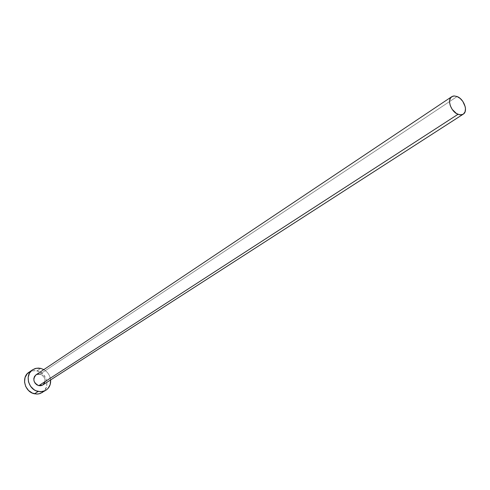 <?xml version="1.0" encoding="UTF-8"?>
<svg xmlns="http://www.w3.org/2000/svg" width="490" height="490" viewBox="0 0 490 490"><rect width="100%" height="100%" fill="white"/><g stroke="black" fill="none" stroke-linecap="round" stroke-linejoin="round"><path stroke-width="0.37" stroke-dasharray="2.45 1.84" d="M42.74 385.011C46.391 380.632 45.503 377.006 40.07 374.115L457.109 96.536L40.07 374.115L42.165 375.046L44.443 377.735L45.049 380.001L44.811 382.249M42.256 392.533C50.593 387.823 46.911 372.627 37.069 370.832L40.701 368.382L37.069 370.832L32.799 370.703L28.947 372.259M43.831 369.595C47.751 371.953 50.017 375.401 50.617 379.934L49.41 375.61L48.216 373.558L46.685 371.745L43.831 369.595M42.293 392.508L44.37 390.732L46.47 386.965L46.948 382.5L45.735 378.011L43.022 374.17L39.212 371.549L34.876 370.55L30.656 371.328M40.07 374.115L36.04 374.807"/><path stroke-width="0.73" d="M42.753 384.999L41.001 385.704L38.802 385.661L42.74 385.011L463.228 114.17L460.839 114.874L457.997 114.311L38.802 385.661L36.701 384.736L35.011 383.064L33.994 380.908L33.816 378.599L34.49 376.485L35.917 374.893L37.877 374.066L40.07 374.115M451.743 96.695L36.04 374.807C32.469 379.205 33.387 382.819 38.802 385.661L457.997 114.311C451.051 111.849 446.715 99.531 451.755 96.689L454.199 95.942L457.109 96.536C464.048 99.06 468.342 111.359 463.228 114.17M32.53 369.815L28.947 372.259C20.911 377.116 24.751 392.116 34.521 393.795L37.436 394.046L40.235 393.507L45.938 390.205L42.244 391.602L38.165 391.467L34.521 393.795L38.165 391.467C28.353 389.764 24.476 374.679 32.542 369.809L35.237 368.523L38.232 368.094L40.701 368.382L43.831 369.595L40.701 368.382L36.321 368.26L32.395 369.907L29.529 373.086L28.163 377.312L28.518 381.949L30.552 386.273L33.945 389.624L35.991 390.757L40.388 391.737L44.627 390.904L46.477 389.838L48.057 388.399L50.164 384.613L50.617 379.934C50.911 384.423 49.355 387.847 45.938 390.205M44.811 382.249L42.961 384.858M30.656 371.328L27.207 373.778L25.051 377.533L24.537 382.029L25.743 386.573L28.494 390.457L32.352 393.09L36.732 394.058L38.906 393.862L42.293 392.508M457.109 96.536L454.101 95.948L452.76 96.193L450.671 97.724L449.624 100.438L449.551 102.11L450.322 105.773L452.203 109.386L456.423 113.502L459.547 114.77L462.346 114.599L463.497 113.98L465.065 111.794L465.488 108.645L465.243 106.857L462.842 101.436L460.177 98.466L457.109 96.536"/></g></svg>
